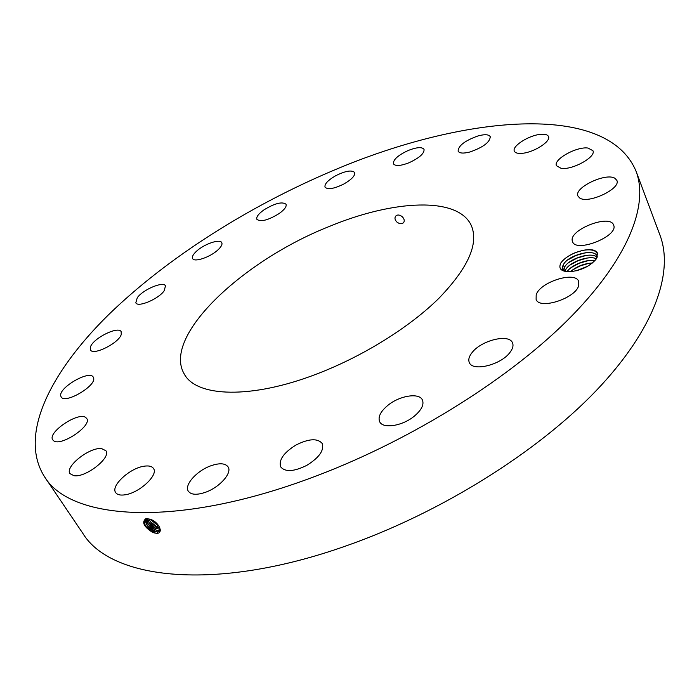 <?xml version="1.0" encoding="UTF-8"?>
<svg xmlns="http://www.w3.org/2000/svg" width="699" height="699" viewBox="0 0 699 699"><rect width="100%" height="100%" fill="white"/><g stroke="black" fill="none" stroke-linecap="round" stroke-linejoin="round"><path stroke-width="1.05" d="M308.137 478.981C404.948 443.751 505.159 381.934 566.505 321.269C627.877 260.43 649.021 205.532 636.116 171.386C606.863 100.848 461.856 115.929 334.524 169.962C249.718 205.611 167.262 257.582 108.328 314.961C50.468 371.982 18.139 435.241 44.518 476.735C69.891 519.34 173.448 528.54 308.137 478.981M44.518 476.735L82.788 533.293C110.486 579.095 214.331 592.569 345.926 545.954C440.571 512.848 537.382 452.113 596.037 390.811C654.683 329.334 673.941 272.191 660.039 235.345L636.116 171.386M574.718 252.907L575.26 252.689L574.718 252.907C568.383 255.651 563.77 258.971 560.878 262.876C558.195 268.617 560.991 271.562 569.266 271.719C580.397 270.828 589.309 266.721 595.985 259.381L597.662 253.466C595.941 249.77 590.9 248.765 582.555 250.452C590.882 248.975 595.836 250.146 597.418 253.955L596.518 258.604M575.26 252.689L582.555 250.452M90.468 346.905L90.468 349.919C93.107 355.992 118.979 343.034 121.233 334.498L121.172 331.693C118.489 325.682 93.168 338.229 90.468 346.905M329.71 226.301C243.103 260.343 161.705 336.263 184.265 374.026C196.384 397.128 251.177 399.409 317.11 373.86C362.956 356.315 409.448 327.315 438.736 298.456C467.972 268.18 478.876 243.96 471.432 225.803C458.465 196.297 393.817 199.713 329.71 226.301M93.587 377.923L93.264 377.154C89.647 369.692 58.428 387.718 60.769 395.949L61.145 396.918C64.797 404.468 96.611 385.796 93.587 377.923M85.697 417.486C78.253 411.528 46.99 432.698 52.792 439.872L53.57 440.685C60.638 447.08 92.618 425.473 86.659 418.43L85.697 417.486M101.635 448.627C89.795 446.818 64.404 466.818 70.049 473.695L73.989 475.704C85.759 477.828 111.604 457.399 105.864 450.706L101.635 448.627M143.732 466.268C129.56 468.321 110.503 485.988 115.667 492.577C117.222 494.787 120.377 495.53 125.13 494.796C139.477 492.874 158.673 474.892 153.5 468.496C151.901 466.189 148.642 465.447 143.732 466.268M210.714 465.84C196.786 470.733 183.959 485.08 188.328 491.214C191.089 494.866 196.821 495.224 205.523 492.271C219.687 487.334 232.383 472.874 228.101 466.906C225.27 463.157 219.477 462.799 210.714 465.84M296.035 445.001C283.654 452.69 278.552 460.003 280.718 466.932C285.306 472.244 294.026 471.694 306.896 465.307C319.26 457.539 324.362 450.261 322.213 443.472C317.564 438.09 308.836 438.596 296.035 445.001M387.98 405.254C380.553 411.431 377.783 416.919 379.671 421.724C382.781 429.081 402.406 426.067 414.262 416.193C421.523 410.033 424.241 404.634 422.406 399.977C419.225 392.471 399.749 395.582 387.98 405.254M472.244 352.366C469.064 356.272 468.094 359.679 469.326 362.563C472.489 371.798 500.554 365.088 509.781 352.672C512.751 348.888 513.66 345.612 512.507 342.851C509.187 333.519 481.628 340.195 472.244 352.366M536.185 294.829L536.107 299.373C539.244 310.059 575.548 298.464 578.711 285.603L578.711 281.444C575.356 270.749 539.89 282.064 536.185 294.829M572.402 241.216L572.551 241.653C575.889 253.23 618.755 236.166 613.67 225.192L613.617 225.061C610.078 213.553 568.191 230.085 572.402 241.216M579.593 197.913C587.876 204.37 621.289 188.678 616.85 180.377L614.963 178.324C605.981 172.286 573.582 187.821 577.959 196.043L579.593 197.913M561.105 168.328C572.245 170.303 596.387 156.908 592.927 150.696L587.973 148.039C576.535 146.353 553.066 159.521 556.456 165.742L561.105 168.328M522.546 153.282C534.237 152.242 551.17 141.268 548.497 136.515C547.553 134.575 544.722 133.867 540.004 134.4C528.278 135.597 511.712 146.371 514.342 151.159C515.25 153.037 517.985 153.745 522.546 153.282M469.999 151.971C483.192 147.323 489.947 142.229 490.261 136.698C488.872 134.4 484.844 134.129 478.16 135.894C465.08 140.534 458.387 145.61 458.098 151.133C459.435 153.378 463.402 153.658 469.999 151.971M408.941 162.788C419.365 157.948 424.398 153.474 424.048 149.368C422.065 146.807 416.857 147.148 408.434 150.39C398.081 155.187 393.074 159.66 393.415 163.802C395.346 166.327 400.518 165.986 408.941 162.788M344.022 183.916C351.789 179.372 355.328 175.58 354.646 172.513C351.833 169.787 345.498 170.862 335.66 175.746C327.901 180.255 324.353 184.064 325.026 187.166C327.787 189.892 334.122 188.8 344.022 183.916M279.207 213.51C284.545 209.604 286.817 206.511 286.022 204.23C282.09 201.399 274.681 203.322 263.803 209.98C258.403 213.903 256.096 217.022 256.9 219.355C260.814 222.177 268.25 220.229 279.207 213.51M218.062 249.788C221.303 246.712 222.544 244.335 221.775 242.667C220.098 238.551 204.108 244.021 196.463 251.264C193.116 254.384 191.832 256.804 192.618 258.534C194.235 262.641 210.451 257.101 218.062 249.788M164.134 290.854L165.506 285.9C163.426 280.972 143.19 289.447 137.301 297.66L135.807 302.807C137.817 307.761 158.463 299.076 164.134 290.854M145.112 520.021L144.911 520.274C143.95 521.926 144.352 524.084 146.135 526.749L152.732 532.28L156.288 533.258L152.67 532.446L155.23 533.162M156.288 533.258L156.296 533.258C163.645 534.158 159.931 522.957 151.019 519.514L146.17 518.422C141.408 521.935 143.575 526.618 152.67 532.446M569.266 271.719L564.958 271.186L562.765 269.805L562.101 268.145L563.298 264.746L562.573 268.32L565.98 271.457M402.283 216.751C399.531 214.593 397.259 214.453 395.485 216.332C394.498 218.184 394.979 220.098 396.927 222.064C399.741 224.152 402.021 224.265 403.769 222.422C404.686 220.639 404.197 218.743 402.283 216.751M146.851 518.431L147.935 518.903L144.885 520.301C143.714 524.538 146.318 528.54 152.705 532.306M153.64 532.664L145.986 526.522M147.935 518.903L150.18 519.182M152.732 532.28L153.369 532.542L153.728 530.995L147.227 525.499L145.75 519.479C145.095 523.717 147.76 527.553 153.728 530.995L157.275 531.965L160.289 530.602M563.018 265.367L563.857 263.873C569.388 254.672 594.866 248.259 597.086 256.183L597.287 256.856M597.077 256.166C594.884 248.206 569.292 254.672 563.813 263.89L563.298 264.746M154.619 531.327L157.301 531.939L160.106 530.908M563.656 270.19L564.941 266.485C569.895 258.246 592.123 251.535 597.121 257.337C591.992 251.483 569.86 258.263 564.897 266.502L563.647 270.181M146.598 519.112L148.319 524.25L154.767 529.65L158.289 530.611L160.324 530.226L158.271 530.646L154.75 529.676C149.464 526.758 146.738 523.236 146.572 519.112M154.75 529.676L154.392 531.223L147.078 525.281M155.597 529.999L148.179 524.049M596.404 258.779C589.353 255.03 570.375 261.767 565.98 269.106L564.984 271.072M565.002 271.081L566.024 269.089C570.463 261.776 589.344 255.083 596.396 258.796M147.672 518.92L149.403 523.009L155.79 528.339L160.263 529.248M147.638 518.92C148.476 522.782 151.185 525.928 155.763 528.365L160.263 529.274M155.79 528.339L149.271 522.808M156.576 528.671L156.786 527.055L159.905 527.946M567.134 271.64C571.135 265.209 586.697 258.857 594.936 260.657C586.714 258.813 571.092 265.192 567.107 271.631M148.992 518.955C150.337 522.389 152.932 525.089 156.786 527.055L159.922 527.981M149.027 518.964L150.495 521.769L157.441 527.299L150.355 521.576M157.555 527.343L157.799 525.753L159.04 526.207M570.445 271.684C576.614 266.459 583.953 263.558 592.455 262.999M570.401 271.684C576.588 266.433 583.953 263.523 592.49 262.973M150.835 519.444L159.066 526.26M150.888 519.462L158.455 525.989L151.447 520.353M158.524 526.024L158.568 525.499M576.168 270.828L587.588 266.319M576.081 270.854L587.667 266.267M155.021 521.891L155.991 522.686M154.689 521.637L156.305 522.966M585.028 250.041C577.881 251.256 571.52 253.868 565.928 257.87M585.535 252.741L576.09 255.45L567.649 260.011M586.435 255.38L577.156 258.053L568.846 262.518M587.326 258.01L578.222 260.648L570.052 265.026M588.217 260.64L579.288 263.243L571.249 267.525M589.108 263.261L580.345 265.83L572.455 270.015M587.352 266.45L576.5 270.749M157.45 533.223L157.275 531.965M158.437 531.86L158.271 530.646M154.767 529.65L155.414 529.912L155.763 528.365M159.433 530.541L159.267 529.326M564.897 266.502L562.844 265.795"/></g></svg>
